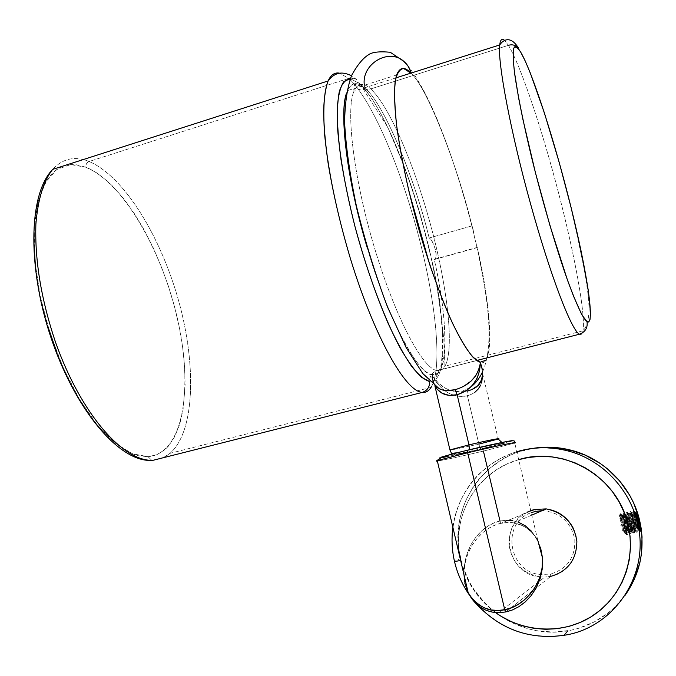 <?xml version="1.0" encoding="UTF-8"?>
<svg xmlns="http://www.w3.org/2000/svg" width="676" height="676" viewBox="0 0 676 676"><rect width="100%" height="100%" fill="white"/><g stroke="black" fill="none" stroke-linecap="round" stroke-linejoin="round"><path stroke-width="0.51" stroke-dasharray="3.38 2.54" d="M455.075 389.722L463.609 386.385M439.121 388.658L435.488 385.785M434.279 384.154L433.434 382.54M432.851 380.968L432.234 378.061M432.294 376.811L433.232 381.577L434.938 385.844L432.294 376.811L433.485 376.98L438.496 383.233L445.754 388.43L453.638 391.269L462.84 391.852L471.062 389.807L477.67 385.312L481.413 379.532L482.571 374.36L482.436 370.009M475.101 392.097L471.459 394.345L467.429 395.79L467.133 391.134L467.429 395.79L463.356 396.423L459.004 396.33L450.377 393.981L446.76 392.08L441.343 387.948L436.214 382.008L433.24 376.954C441.842 391.877 453.241 398.147 467.429 395.79L478.887 444.124C479.639 447.039 480.34 448.619 480.982 448.881L446.278 456.325C444.056 456.342 451.686 454.247 469.152 450.022L504.448 442.476C505.699 442.679 497.882 444.816 480.982 448.881C480.34 448.619 479.639 447.039 478.887 444.124L498.204 439.028L482.723 374.115L481.177 364.829C484.726 378.509 480.045 387.28 467.133 391.134L460.871 391.962C449.43 391.995 440.296 386.993 433.485 376.98L432.319 376.802M482.047 368.614L482.723 374.115C482.672 385.54 477.577 392.764 467.429 395.79L478.887 444.124L450.098 450.25L478.887 444.124M481.751 382.202L480.382 385.65M477.4 247.306C475.701 244.839 473.065 228.674 471.992 225.885L429.159 238.003C432.851 240.014 438.808 255.114 434.744 259.17M434.271 259.559C438.758 258.114 433.662 239.895 429.159 238.003L471.992 225.885C457.475 165.823 427.469 88.074 411.304 73.54C427.469 88.074 457.475 165.823 471.992 225.885C472.811 227.626 473.462 230.702 473.96 235.13L477.214 247.61L434.271 259.559C444.715 305.366 449.033 356.429 440.304 369.764C438.099 373.456 435.369 375.028 432.108 374.47C449.033 380.402 448.306 319.072 434.271 259.559L477.214 247.61C491.553 307.58 494.722 368.826 480.137 362.218M473.614 232.966C455.937 161.708 429.243 87.728 403.8 61.339C387.686 46.576 358.626 66.611 364.854 88.269C356.463 80.79 350.354 82.396 346.526 93.094L347.439 90.626C351.765 82.168 357.57 81.382 364.854 88.269C383.224 101.907 414.92 178.396 429.159 238.003C414.92 178.396 383.224 101.907 364.854 88.269L364.305 84.821M480.188 364.609L481.008 364.786M411.304 73.54L411.177 73.042M486.889 357.858C493.725 344.887 487.954 293.747 477.214 247.61M432.108 374.47C419.923 376.836 387.923 320.018 367.102 247.306C388.658 320.711 417.312 373.287 432.108 374.47L432.801 376.878M432.116 376.769C432.446 381.686 434.313 385.362 437.718 387.796M463.888 574.406L464.86 564.004L467.724 554.1L471.916 545.583L477.053 538.409L482.791 532.646L488.824 528.269L494.933 525.184L501.026 523.283L500.02 521.035L493.928 522.971L487.852 526.148L481.878 530.694L476.242 536.702L471.248 544.188L467.243 553.103L464.598 563.48L463.88 574.363M540.352 547.137L537.995 541.104C534.665 534.496 529.553 529.359 522.666 525.691L513.861 522.852L519.852 524.441L526.08 527.601L531.86 532.443L536.828 539.068L540.589 547.678M536.389 538.045L531.252 531.023M518.991 522.463L512.543 520.664M506.197 520.241L500.02 521.035L501.026 523.283L507.177 522.463L513.861 522.852M534.682 509.45L535.502 511.402L534.682 509.45C517.546 514.791 508.986 526.536 509.003 544.704C511.817 562.55 522.142 573.273 539.997 576.865L544.822 577.067L498.694 612.676L492.272 612.05L485.529 609.929L479.039 606.127L473.166 600.508L468.35 593.021L465.088 583.802L463.897 574.777C464.404 598.826 484.405 614.704 499.792 612.659L505.707 611.966M469.347 594.795C465.722 588.331 463.905 581.664 463.897 574.777L464.851 583.337M542.118 510.65C559.922 512.163 570.806 521.678 574.761 539.203C575.555 557.235 567.477 568.846 550.526 574.042L550.746 576.358L544.822 577.067L550.729 576.375L550.526 574.042L540.724 574.532C508.344 572.555 500.646 522.776 531.192 512.695M489.61 447.005L512.374 440.769C510.836 441.665 500.848 444.326 482.394 448.746L483.425 451.103C460.415 456.511 445.062 459.824 437.372 461.04C445.062 459.824 460.415 456.511 483.425 451.103L482.394 448.746C460.702 453.849 446.27 456.942 439.104 458.032C436.172 458.091 445.67 455.472 467.598 450.174L442.805 456.435L438.276 457.905L440.169 457.889M483.425 451.103L514.52 443.093L483.425 451.103L500.02 521.035C516.794 518.255 529.452 524.948 537.995 541.104L514.656 442.645M505.809 611.949L533.161 590.283L505.809 611.949C522.396 609.693 544.645 588.069 542.507 557.987L540.876 548.658L537.716 540.69L533.499 534.285L528.531 529.384L523.089 525.869L514.554 522.979L511.707 522.573L501.026 523.283L530.795 511.048L501.026 523.283C485.765 526.241 464.522 543.901 463.897 574.777C463.761 542.372 484.717 523.976 500.02 521.035M512.29 440.718L507.997 441.301M503.561 442.155L491.004 444.808M483.45 446.49L475.524 448.306M440.186 457.889L443.397 457.331M447.951 456.435L460.204 453.833M467.395 452.227L482.394 448.746M533.17 590.283L550.729 576.375L533.17 590.283M573.282 528.252C583.363 547.239 571.473 572.589 550.746 576.358L544.822 577.067L539.997 576.865C505.225 574.456 497.654 520.816 530.694 510.608M625.993 594.052L614.923 607.048L608.518 612.676L594.272 621.945L578.521 628.334L570.265 630.378L553.34 632.102L536.364 630.666L528.032 628.781L512.053 622.782L504.524 618.726L490.725 608.679L484.548 602.772L473.918 589.472L469.533 582.188L462.807 566.64L458.97 550.222L458.167 541.856L458.835 525.151L460.297 516.937L465.426 501.127L473.344 486.576L478.27 479.918L489.889 468.122L503.535 458.674L510.988 454.931L518.771 451.898L533.33 448.315C483.019 455.337 447.664 508.707 460.517 558.511L454.551 561.35C464.834 609.279 515.349 644.228 564.029 635.296C515.349 644.228 464.834 609.279 454.551 561.35L454.483 561.384M535.113 448.053L552.013 447.284M454.492 561.536L454.551 561.35C447.326 529.942 456.892 495.939 479.073 474.045C503.983 450.968 533.499 443.236 567.603 450.841C533.499 443.236 503.983 450.968 479.073 474.045C456.892 495.939 447.326 529.942 454.551 561.35L460.517 558.511C470.614 605.434 520.14 639.614 567.823 630.826C591.179 626.61 610.225 614.839 624.954 595.514M495.449 612.532C477.678 599.274 466.127 581.918 460.778 560.463L464.142 571.541L468.975 582.188L475.194 592.176L482.706 601.31L495.449 612.532M518.5 459.705L506.442 464.251L496.37 469.845L487.202 476.766L479.09 484.878L472.169 494.029L466.575 504.059L462.384 514.782L459.68 526.012L458.514 537.521L458.886 549.081L460.778 560.463C450.106 517.562 476.208 471.434 518.5 459.705M630.725 521.999L630.911 522.945C633.539 531.066 634.916 532.967 635.043 528.624L632.111 512.974L634.299 522.21L637.586 530.178L637.045 531.792C634.561 529.283 629.39 508.056 630.97 511.774C632.432 516.008 633.623 522.075 634.553 529.976C635.347 543.352 625.368 508.665 627.624 512.526C629.102 516.751 630.294 522.802 631.198 530.66C631.967 544.155 621.945 509.332 624.286 513.27C625.773 517.486 626.965 523.503 627.852 531.336C628.604 544.974 618.532 509.983 620.948 514.022L622.005 517.512L622.951 518.255L622.072 515.213L624.151 524.415C626.796 532.57 628.19 534.429 628.342 530.001L625.418 514.47L627.531 523.68C630.184 531.835 631.57 533.71 631.688 529.316L630.725 521.999C631.68 527.179 631.916 530.415 631.452 531.708C630.632 532.088 629.322 529.409 627.531 523.68L628.359 523.503L626.23 515.349C625.951 512.67 626.601 515.07 628.207 522.548C629.584 530.33 629.474 533.356 627.877 531.615L624.979 524.23L622.875 516.109C622.596 513.388 623.264 515.78 624.869 523.266C626.246 531.091 626.111 534.099 624.48 532.308L621.599 524.965L619.52 516.887C619.174 514.597 619.478 515.23 620.433 518.805L622.005 517.512L620.948 514.022C618.532 509.983 628.604 544.974 627.852 531.336C626.965 523.503 625.773 517.486 624.286 513.27C621.945 509.332 631.967 544.155 631.198 530.66C630.294 522.802 629.102 516.751 627.624 512.526C625.368 508.665 635.347 543.352 634.553 529.976C633.623 522.075 632.432 516.008 630.97 511.774C629.39 508.056 634.561 529.283 637.045 531.792L636.251 532.029L635.786 531.412C633.302 525.903 631.401 519.844 630.091 513.228C628.756 503.206 636.885 539.237 632.39 532.113C629.905 526.629 628.012 520.588 626.72 513.997C625.418 503.848 633.573 540.039 629.001 532.815C626.517 527.348 624.632 521.331 623.356 514.766C622.081 504.49 630.269 540.842 625.613 533.508C623.128 528.074 621.252 522.083 620.002 515.534C619.622 512.788 620.01 513.507 621.176 517.689C620.01 513.507 619.622 512.788 620.002 515.534C621.252 522.083 623.128 528.074 625.613 533.508C630.269 540.842 622.081 504.49 623.356 514.766C624.632 521.331 626.517 527.348 629.001 532.815C633.573 540.039 625.418 503.848 626.72 513.997C628.012 520.588 629.905 526.629 632.398 532.113C636.885 539.237 628.756 503.206 630.091 513.228C631.401 519.844 633.302 525.903 635.786 531.412L636.251 532.029L637.045 531.792C637.738 532.494 638.026 531.666 637.907 529.3C636.969 521.357 635.77 515.273 634.325 511.031C633.184 508.175 636.167 521.61 638.989 528.353C636.167 521.61 633.184 508.175 634.325 511.022C635.77 515.264 636.969 521.357 637.907 529.291C638.026 531.666 637.738 532.494 637.045 531.792L637.586 530.178L634.299 522.21L635.127 522.033L632.964 513.819L634.891 521.095C636.133 527.981 636.184 531.192 635.034 530.728L636.2 531.978C639.707 535.645 632.06 502.868 633.454 512.459C632.06 502.868 639.707 535.645 636.2 531.978L634.646 530.195L631.739 522.768L629.593 514.58L631.545 521.821C632.922 529.595 632.82 532.62 631.249 530.897L628.359 523.503C630.125 529.156 631.426 531.843 632.263 531.547C632.736 530.178 632.491 526.942 631.545 521.821L630.725 521.999L631.545 521.821L629.424 513.414L631.739 522.768L635.034 530.728L635.617 530.837C636.091 529.545 635.854 526.3 634.891 521.095L634.071 521.272C635.017 526.393 635.263 529.638 634.806 530.998C633.978 531.294 632.677 528.607 630.911 522.945L631.739 522.768L630.911 522.945L628.604 513.574L630.725 521.999M639.479 530.305L639.648 530.854M638.034 529.485L635.127 522.033C636.927 527.77 638.22 530.457 638.997 530.094L639.209 529.283L638.828 530.221L638.034 529.485L639.192 530.702C636.707 525.176 634.798 519.1 633.454 512.459C634.798 519.1 636.707 525.176 639.192 530.702L640.223 531.361M639.699 523.57L639.378 521.948M627.387 522.725C628.342 527.939 628.57 531.184 628.072 532.451C627.252 532.815 625.942 530.136 624.151 524.415L624.979 524.23C626.77 529.959 628.08 532.637 628.908 532.257C629.39 530.964 629.153 527.728 628.207 522.548L627.387 522.725L628.207 522.548L626.06 514.132L628.359 523.503L627.531 523.68L625.241 514.318L627.387 522.725M637.95 523.706L638.161 530.288L637.586 530.178L638.398 527.939L637.95 523.706M624.058 523.444C625.004 528.581 625.224 531.826 624.717 533.17C623.855 533.465 622.537 530.787 620.771 525.142L621.599 524.965C623.399 530.685 624.708 533.356 625.537 532.992C626.044 531.725 625.824 528.48 624.869 523.266L624.058 523.444L624.869 523.266L622.706 514.875L624.979 524.23L624.151 524.415L621.886 515.07L624.058 523.444M634.071 521.272L634.891 521.095L632.787 512.678L635.127 522.033L634.299 522.21L631.967 512.864L634.071 521.272M635.474 512.231L635.668 513.988L635.448 512.18L634.325 511.022C633.665 510.008 633.378 510.49 633.454 512.459L632.964 513.819M635.668 513.988L635.465 512.095M637.983 523.866L638.507 526.173M638.989 528.353L637.443 521.551M620.906 513.642L622.393 515.222C621.295 515.551 625.765 533.778 626.635 532.46L626.027 534.496C624.979 536.11 619.554 514.022 620.906 513.642L621.481 514.199C623.492 519.067 625.03 525.091 626.103 532.291L626.027 534.496L626.686 530.643C625.799 524.686 624.523 519.7 622.866 515.678L620.906 513.642M626.635 532.46L623.745 524.483L622.393 515.222L625.266 523.199L626.635 532.46M508.411 45.334L370.752 88.919C363.367 82.218 357.79 82.962 354.021 91.167C345.419 109.377 353.937 180.053 374.715 248.591C395.891 319.038 422.728 368.513 437.068 370.625L476.622 360.511L437.068 370.625C440.287 371.158 442.915 369.671 444.952 366.164C454.568 349.053 447.613 288.829 431.558 228.48C415.039 166.541 389.976 106.935 370.752 88.919L508.411 45.334L504.718 40.518L508.411 45.334C520.976 66.155 541.822 128.77 558.41 192.373C574.541 254.337 585.881 314.974 582.991 330.801C585.881 314.974 574.541 254.337 558.41 192.373C541.822 128.77 520.976 66.155 508.411 45.334C512.053 44.219 515.357 45.022 518.331 47.742M579.391 334.231C581.157 335.169 582.357 334.029 582.991 330.801C582.357 334.029 581.157 335.169 579.391 334.231M422.204 392.443C425.77 392.764 428.736 391.074 431.102 387.356C442.822 368.2 435.978 302.434 418.664 236.304C400.809 168.493 372.915 102.16 350.007 79.565C372.915 102.16 400.809 168.493 418.664 236.304C435.978 302.434 442.822 368.2 431.102 387.356L440.634 367.465C442.197 358.018 442.839 347.498 442.56 335.896C441.242 311.492 437.144 284.199 430.257 254.032C423.125 223.663 414.337 194.257 403.91 165.814L387.787 127.291L359.7 83.63C382.7 104.746 412.723 179.562 429.421 249.782C446.152 319.875 448.602 382.236 430.02 381.594C448.602 382.236 446.152 319.875 429.421 249.782C412.723 179.562 382.7 104.746 359.7 83.63L362.716 87.669L364.305 88.598L367.271 89.342L370.752 88.919C389.976 106.935 415.039 166.541 431.558 228.48C447.613 288.829 454.568 349.053 444.952 366.164C442.915 369.671 440.287 371.158 437.068 370.625C432.141 372.315 429.649 375.831 429.59 381.18C429.649 375.831 432.141 372.315 437.068 370.625C422.728 368.513 395.891 319.038 374.715 248.591C353.937 180.053 345.419 109.377 354.021 91.167C357.79 82.962 363.367 82.218 370.752 88.919L367.271 89.342L363.756 88.328L359.7 83.63L350.32 78.695L359.7 83.63L356.21 79.269L352.771 78.01L348.698 78.374L339.597 73.185L348.698 78.374L89.105 161.496C75.036 155.767 62.893 158.395 52.686 169.38C62.893 158.395 75.036 155.767 89.105 161.496L348.698 78.374M350.59 77.977L356.717 79.624L351.469 75.78M163.195 457.745L169.997 453.334C194.916 431.575 196.429 365.733 179.047 302.256C161.108 237.175 124.654 176.706 89.105 161.496C124.654 176.706 161.108 237.175 179.047 302.256C196.429 365.733 194.916 431.575 169.997 453.334L163.195 457.745M34.045 232.054L34.687 221.889L37.56 203.687L42.385 188.672L48.976 177.171L52.838 172.794L57.046 169.346L61.567 166.82L66.332 165.231L71.259 164.564L76.236 164.741L85.962 167.234C85.658 164.488 86.705 162.57 89.105 161.496C86.705 162.57 85.658 164.488 85.962 167.234L70.642 164.598L56.776 169.524L45.63 182.207L37.957 202.014L34.18 229.046L34.975 261.604L40.332 296.764L49.914 332.862L63.4 368.175L79.548 399.448L96.845 424.401L114.844 442.865L132.369 453.748L148.052 456.697C182.926 453.807 193.218 390.196 178.109 321.607C163.153 252.993 124.029 182.866 85.962 167.234L96.009 172.414L106.935 180.737L112.52 186.027L123.497 198.474L134.025 213.084L143.937 229.527L153.072 247.433L161.277 266.454L168.434 286.235L174.433 306.431L179.182 326.702L182.588 346.704L184.59 366.088L185.123 384.5L183.086 409.538L179.791 423.996L174.974 436.223L168.637 445.907L164.927 449.667L156.731 454.771L148.052 456.697L151.77 460.331L148.052 456.697L138.453 455.742L133.028 454.01L121.308 447.715L108.988 437.651L96.524 424.004L90.339 415.901L78.323 397.378L72.585 387.069L61.888 364.744L57.021 352.88M48.461 328.24L41.701 303.025L39.073 290.46L35.405 265.921M470.631 387.111L460.871 391.962L467.057 391.235M501.922 442.484L456.765 452.802M434.71 259.221L477.391 247.34M482.596 371.834C495.297 342.495 487.1 293.57 476.005 243.09M396.592 75.002L347.439 90.626M486.821 357.984L440.228 369.899M531.767 515.12L513.87 522.852M469.355 594.965L476.69 604.285M516.599 451.788C482.732 461.919 457.289 492.5 452.869 527.305M628.764 513.726L627.624 512.526C626.99 511.369 626.686 511.859 626.72 513.997L626.23 515.349M635.043 528.624L634.553 529.976C634.612 533.322 633.894 534.032 632.39 532.113L631.249 530.897M632.111 512.983L630.97 511.774C630.193 510.786 629.897 511.276 630.091 513.228L629.601 514.58M627.869 531.606L629.001 532.815C630.345 535.164 631.08 534.446 631.198 530.66L631.688 529.316M622.875 516.109L623.356 514.766C623.12 512.771 623.424 512.273 624.286 513.27L625.418 514.47M624.48 532.308L625.613 533.508C626.931 535.865 627.674 535.138 627.852 531.336L628.342 530.001M619.52 516.87L620.002 515.534C619.841 513.414 620.154 512.907 620.948 514.022L622.072 515.213M638.398 527.939L637.907 529.291C638.085 531.894 637.536 532.798 636.251 532.029L634.646 530.195M635.634 530.812L634.815 530.99M632.271 531.539L631.443 531.708M628.088 532.434L628.908 532.257M639.006 530.085L638.178 530.263M624.734 533.153L625.553 532.975M629.424 513.414L628.604 513.591M632.787 512.678L631.967 512.856M625.241 514.326L626.06 514.14M622.706 514.875L621.886 515.061M621.481 514.199L622.866 515.678M626.103 532.291L626.686 530.643M518.23 47.641L523.08 56.497C538.172 88.252 559.525 159.046 574.245 221.238L585.272 274.27L588.585 298.378L589.117 310.335C588.483 320.728 586.447 327.547 582.991 330.801L444.952 366.164L443.862 339.783L439.392 298.885L433.679 267.941L421.216 217.951C404.569 159.206 379.329 102.828 362.716 87.669C353.354 80.157 353.311 87.466 354.021 91.167L395.806 77.917M431.102 387.356L169.997 453.334C164.572 457.635 158.471 459.959 151.694 460.322"/><path stroke-width="1.01" d="M482.436 370.009L481.177 364.829L480.23 364.601C479.132 379.954 471.434 390.001 457.137 394.75L468.983 444.892L449.937 449.912L468.983 444.892C486.019 440.794 502.538 437.499 498.204 439.028C502.538 437.499 486.019 440.794 468.983 444.892L469.414 449.743L468.983 444.892L457.137 394.75C446.963 396.837 439.569 393.871 434.938 385.844L437.245 389.266L441.867 393.119L449.033 395.375L457.137 394.75L455.075 389.722L446.633 390.618L442.797 390.06L439.121 388.658C443.549 390.889 448.864 391.235 455.075 389.722L457.137 394.75L465.739 390.99L469.693 387.99L472.972 384.593L477.146 378.121L479.698 370.355L480.011 364.567L478.963 369.324L475.752 375.704L471.104 381.053L463.609 386.385M435.488 385.785L434.279 384.154M433.434 382.54L432.851 380.968M432.234 378.061L432.116 376.769M481.042 364.778L482.047 368.614M467.057 391.235C472.372 389.604 475.828 387.872 477.417 386.03C479.816 384.576 481.582 380.605 482.723 374.115L481.751 382.202M480.382 385.65L478.152 389.097L475.101 392.097M434.871 385.793L449.937 449.912L451.492 453.385L456.765 452.802M501.922 442.484L498.204 439.028L478.887 444.124M432.801 376.878L432.108 374.47M364.305 84.821C361.499 63.874 388.877 47.734 403.8 61.339L408.296 66.434L411.092 72.729M480.137 362.218L472.668 356.936C466.626 349.551 459.925 338.33 452.557 323.297C445.104 306.667 437.448 286.97 429.598 264.215L409.107 192.009C403.724 168.324 399.584 146.261 396.685 125.82C394.716 107.349 394.176 92.789 395.08 82.134C396.744 73.523 399.609 68.977 403.69 68.513L410.898 73.126C404.603 66.307 399.837 66.932 396.592 75.002C393.931 84.551 393.931 102.473 396.753 126.344C401.383 159.908 409.284 196.091 420.455 234.876C429.547 265.406 439.248 292.674 449.548 316.672C462.79 346.036 473.606 360.452 480.137 362.218L480.594 364.643L480.137 362.218L485.258 360.469M367.102 247.306C348.782 186.779 338.608 117.041 346.526 93.094C338.904 113.078 347.346 181.827 367.102 247.306M437.718 387.796L435.276 386.097M455.075 389.722C469.068 385.565 477.374 377.183 480.011 364.567L480.188 364.609M411.177 73.042C409.901 68.318 407.442 64.414 403.8 61.339L390.246 52.255C379.118 51.249 371.817 52.128 368.344 54.891C362.868 58.28 357.308 65.09 351.664 75.332C347.177 87.77 344.828 103.589 344.625 122.787C345.909 146.886 349.813 174.526 356.328 205.715C365.048 241.205 375.467 275.005 387.576 307.132L406.031 347.329L422.737 373.49L439.121 388.658M540.589 547.678L542.507 557.987L540.352 547.137M464.851 583.337L468.164 592.641L472.49 599.156L478.202 604.445L484.582 607.994L491.241 609.946L498.009 610.47L504.735 609.71C521.331 607.394 543.994 586.531 542.507 557.987L542.38 568.364L540.132 578.757L536.22 587.926L531.099 595.7L525.201 601.953L518.898 606.668L512.383 609.972L505.809 611.949L505.006 610.673L504.735 609.71L511.335 607.749L517.909 604.538L524.297 599.975L530.314 593.967L535.595 586.514L539.685 577.752L542.152 567.848L542.507 557.987L537.995 541.104L536.389 538.045M531.252 531.023L525.328 525.86L518.991 522.463M512.543 520.664L506.197 520.241M469.347 594.795C479.343 607.977 491.139 612.946 504.735 609.71L467.674 452.768L437.262 460.601L467.674 452.768C495.153 446.211 521.5 440.803 514.52 443.093C521.5 440.803 495.153 446.211 467.674 452.768L467.598 450.174L467.674 452.768L504.735 609.71L505.809 611.949M505.707 611.966L498.694 612.676C495.449 612.405 494.443 613.216 485.36 609.929C478.118 606.693 472.38 600.93 468.164 592.641L437.262 460.601L436.248 461.074L437.372 461.04L436.265 461.032L442.045 457.077C442.155 456.807 453.005 453.664 467.488 450.25L504.499 442.028C517.47 439.459 513.937 441.512 514.656 442.645M531.192 512.695L535.502 511.402L542.118 510.65M550.729 576.375C567.95 571.288 576.662 559.61 576.865 541.341C574.127 523.385 563.894 512.577 546.157 508.901L534.682 509.45L530.795 511.048L534.682 509.45L546.157 508.901C563.894 512.577 574.127 523.385 576.865 541.341C576.662 559.61 567.95 571.288 550.729 576.375M475.524 448.306L467.598 450.174C490.125 444.783 513.168 439.975 512.374 440.769L512.29 440.718M500.02 521.035L483.425 451.103M482.394 448.746L489.61 447.005M507.997 441.301L503.561 442.155M491.004 444.808L483.45 446.49M443.397 457.331L447.951 456.435M460.204 453.833L467.395 452.227M530.694 510.608L534.682 509.45M552.013 447.284L568.905 449.658L585.205 455.125L600.356 463.525L607.327 468.747L619.74 481.016L629.753 495.364L633.733 503.164L639.471 519.683C631.308 486.12 603.812 458.446 571.313 450.267C558.494 446.971 545.836 446.321 533.33 448.315L535.113 448.053M639.378 521.948L638.955 520.157L639.471 519.683L641.161 528.252L642.056 536.921L641.397 554.269L639.851 562.787L634.401 579.121L625.993 594.052M460.635 560.488L454.492 561.536L460.61 560.497M637.443 521.551L637.189 521.788C651.098 573.147 614.577 628.046 564.029 635.296C614.577 628.046 651.098 573.147 637.189 521.788L627.97 524.255C636.378 559.28 622.005 596.722 592.632 615.802C563.666 634.882 523.537 632.871 495.449 612.532L500.992 616.242L511.445 621.759L522.548 625.841L534.074 628.376L545.828 629.322L557.582 628.646L569.116 626.356L580.211 622.469L590.647 617.061L600.22 610.225L608.746 602.088L616.039 592.793L621.971 582.535L626.407 571.49L629.263 559.889L630.471 547.966L630.032 536.009L627.97 524.255L624.345 512.856L619.174 501.972L612.566 491.841L604.648 482.681L595.607 474.696L585.61 468.02L574.853 462.773L563.556 459.046L551.92 456.9L540.183 456.368L528.548 457.441L518.5 459.705C562.88 445.509 617.213 475.98 627.97 524.255L637.189 521.788C628.857 487.48 600.77 459.198 567.603 450.841C600.77 459.198 628.857 487.48 637.189 521.788L635.668 513.988L637.983 523.866M638.507 526.173L639.479 530.305M624.954 595.514C640.755 572.961 645.597 547.687 639.471 519.683L638.955 520.157L636.893 514.14L638.955 520.157C640.189 525.818 640.611 529.553 640.223 531.361L639.699 523.57M635.465 512.095L636.893 514.14L639.209 529.283L638.237 520.368L637.417 520.545L637.95 523.706L637.417 520.545L638.237 520.368L636.893 514.14L635.465 512.095L635.668 513.988M635.448 512.18L637.417 520.545L635.448 512.214M640.223 531.361L638.989 528.353M520.554 51.866L516.802 47.05L515.458 46.475L514.428 46.982L513.684 48.511L513.202 59.42L514.411 71.867L518.551 97.657L522.835 119.086L535.392 172.524L549.96 225.581L567.316 279.619L573.434 295.927L581.115 313.216L585.264 319.934L587.03 321.641L588.433 322.004L590.072 319.3L590.52 312.996L588.399 291.018L580.878 250.035L571.102 207.557L559.305 162.747L544.476 113.196L530.381 73.194L525.328 61.203L520.554 51.866C532.823 72.754 555.182 143.126 571.093 207.549C587.055 271.989 595.497 326.483 587.03 321.641L582.492 315.743C578.512 308.155 573.789 297.06 568.33 282.441C557.278 251.759 542.887 203.079 531.86 158.438C523.866 125.406 517.698 95.046 514.698 74.03C513.253 61.93 512.907 53.446 513.667 48.571C515.078 46.01 517.368 47.109 520.554 51.866M476.622 360.511L579.391 334.231C571.541 330.31 550.957 277.481 530.685 204.321C510.862 133.113 497.375 61.601 499.716 44.946C500.35 39.512 502.014 38.033 504.718 40.518C502.014 38.033 500.35 39.512 499.716 44.946C497.375 61.601 510.862 133.113 530.685 204.321C550.957 277.481 571.541 330.31 579.391 334.231C585.306 332.026 587.85 327.835 587.03 321.641C587.85 327.835 585.306 332.026 579.391 334.231L476.622 360.511M508.411 45.334C512.053 44.219 515.357 45.022 518.331 47.742M429.623 381.551C429.75 387.044 427.274 390.677 422.204 392.443C427.274 390.677 429.75 387.044 429.623 381.551L429.623 381.551C424.443 379.98 418.334 374.766 411.321 365.91C403.935 354.925 396.33 341.017 388.489 324.176C376.084 295.556 364.913 263.006 354.976 226.519C346.002 191.139 340.265 159.274 337.772 130.924C336.961 114.244 337.476 101.079 339.327 91.429C341.904 83.554 345.571 79.312 350.32 78.695L343.78 81.576C340.366 86.925 338.194 95.662 337.273 107.797C337.087 122.128 338.346 139.476 341.042 159.832C344.566 181.286 349.205 203.51 354.976 226.519C367.617 273.941 384.957 319.756 400.124 347.853C407.805 361.153 414.878 370.938 421.351 377.233L429.623 381.551M350.007 79.565L349.07 78.695L350.007 79.565M348.698 78.374L350.59 77.977M339.597 73.185C334.764 72.171 330.927 74.766 328.088 80.968C325.528 88.184 324.024 98.273 323.601 111.227C323.846 126.023 325.325 143.185 328.046 162.705C333.006 193.218 340.459 225.184 350.405 258.587C374.605 337.535 405.558 391.32 422.204 392.443C405.558 391.32 374.605 337.535 350.405 258.587C336.91 213.244 328.316 171.949 324.632 134.693C322.858 109.25 324.015 91.344 328.088 80.968C330.927 74.766 334.764 72.171 339.597 73.185M153.275 460.246L422.204 392.443L153.275 460.246C124.24 462.477 81.39 415.334 55.483 342.115C41.295 299.975 34.755 260.691 35.879 224.263C37.924 199.166 43.526 180.872 52.686 169.38C43.526 180.872 37.924 199.166 35.879 224.263C34.755 260.691 41.295 299.975 55.483 342.115C81.39 415.334 124.24 462.477 153.275 460.246M431.102 387.356C428.736 391.074 425.77 392.764 422.204 392.443M57.021 352.88L48.461 328.24M35.405 265.921L33.944 242.836L34.045 232.054M470.631 387.111C475.346 383.647 479.335 378.552 482.596 371.834M573.282 528.252C567.384 517.216 558.351 510.769 546.157 508.901L531.767 515.12M452.869 527.305C451.357 538.764 451.906 550.171 454.517 561.545C457.339 573.561 462.283 584.706 469.355 594.965M476.69 604.285C500.544 629.601 529.654 639.944 564.029 635.296L567.823 630.826M571.313 450.267L567.603 450.841C550.323 446.439 533.322 446.752 516.599 451.788M395.806 77.917L499.716 44.946C503.586 39.284 510.659 35.803 518.23 47.641M351.469 75.78C339.445 69.856 333.141 74.639 328.088 80.968L52.686 169.38C27.606 194.992 27.471 271.693 52.838 342.994C78.188 414.506 121.232 462.561 151.694 460.322"/></g></svg>
